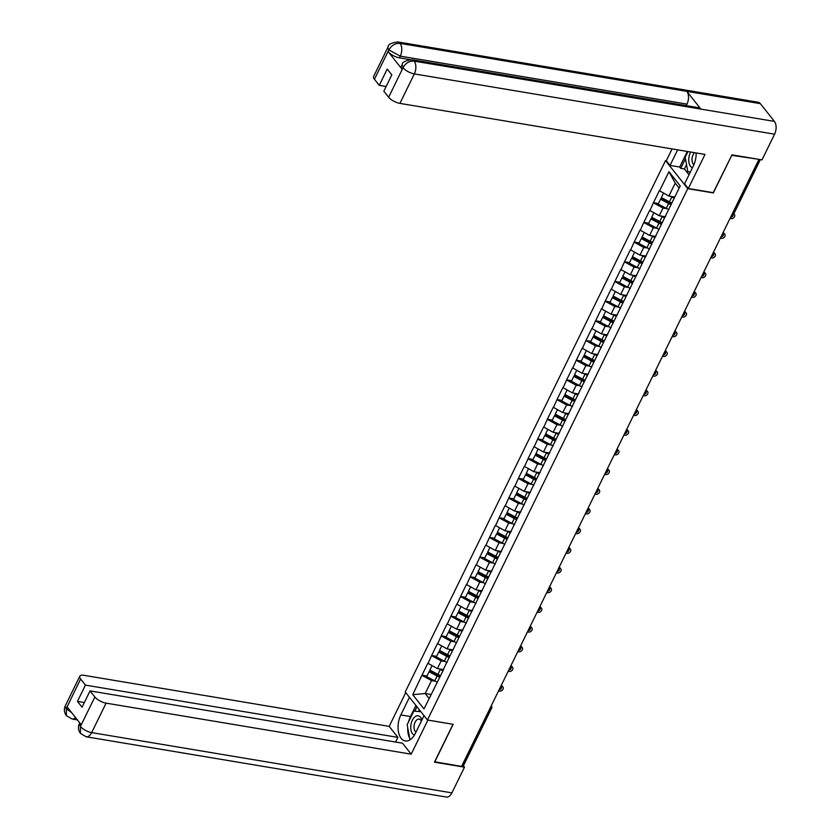 <?xml version="1.0" encoding="UTF-8"?>
<svg xmlns="http://www.w3.org/2000/svg" width="839" height="839" viewBox="0 0 839 839"><rect width="100%" height="100%" fill="white"/><g stroke="black" fill="none" stroke-linecap="round" stroke-linejoin="round"><path stroke-width="1.26" d="M665.526 160.616L405.227 691.965L427.439 719.998L687.739 188.649L665.526 160.616L666.323 160.752M431.078 694.493L425.195 693.507L412.736 694.702L423.999 708.924L443.737 669.291M412.736 694.702L421.975 675.206L426.957 676.045M443.453 669.585L437.402 668.578L427.848 663.219L421.975 675.206M428.037 663.471L431.624 655.521L436.605 656.36M453.102 649.9L447.051 648.893L437.497 643.534L431.624 655.521M437.685 643.775L441.262 635.836L446.243 636.665M462.74 630.215L456.699 629.198L447.135 623.838L441.262 635.836M447.334 624.09L450.91 616.141L455.892 616.98M472.388 610.519L466.337 609.513L456.783 604.153L450.91 616.141M456.982 604.395L460.559 596.456L465.54 597.284M482.037 590.834L475.986 589.827L466.432 584.468L460.559 596.456M466.62 584.71L470.197 576.771L475.178 577.599M491.685 571.149L485.634 570.132L476.07 564.773L470.197 576.771M476.269 565.025L479.845 557.075L484.827 557.914M501.323 551.454L495.272 550.447L485.718 545.088L479.845 557.075M485.917 545.329L489.494 537.39L494.475 538.219M510.972 531.769L504.921 530.751L495.367 525.403L489.494 537.39M495.555 525.644L499.132 517.705L504.113 518.533M520.62 512.084L514.569 511.066L505.005 505.707L499.132 517.705M505.204 505.959L508.78 498.009L513.762 498.848M530.258 492.388L524.218 491.381L514.653 486.022L508.78 498.009M514.852 486.263L518.429 478.324L523.41 479.153M539.907 472.703L533.856 471.686L524.302 466.337L518.429 478.324M524.49 466.578L528.077 458.639L533.059 459.468M549.555 453.018L543.504 452.001L533.95 446.642L528.077 458.639M534.139 446.893L537.715 438.944L542.697 439.783M559.204 433.323L553.153 432.316L543.588 426.957L537.715 438.944M543.787 427.198L547.364 419.259L552.345 420.087M568.842 413.637L562.791 412.62L553.237 407.272L547.364 419.259M553.436 407.513L557.012 399.574L561.994 400.402M578.491 393.952L572.439 392.935L562.885 387.576L557.012 399.574M563.074 387.828L566.65 379.878L571.632 380.717M588.139 374.257L582.088 373.25L572.523 367.891L566.65 379.878M572.722 368.132L576.299 360.193L581.28 361.022M597.777 354.572L591.726 353.555L582.172 348.206L576.299 360.193M582.371 348.447L585.947 340.508L590.929 341.337M607.426 334.887L601.374 333.87L591.82 328.51L585.947 340.508M592.009 328.762L595.585 320.813L600.567 321.652M617.074 315.191L611.023 314.185L601.458 308.825L595.585 320.813M601.657 309.067L605.234 301.128L610.215 301.956M626.712 295.506L620.671 294.489L611.107 289.14L605.234 301.128M611.306 289.382L614.882 281.443L619.864 282.271M636.361 275.821L630.309 274.804L620.755 269.445L614.882 281.443M620.944 269.697L624.531 261.747L629.512 262.586M646.009 256.126L639.958 255.119L630.404 249.76L624.531 261.747M630.592 250.001L634.169 242.062L639.15 242.891M655.658 236.441L649.606 235.423L640.042 230.075L634.169 242.062M640.241 230.316L643.817 222.377L648.799 223.205M665.296 216.756L659.244 215.738L649.69 210.379L643.817 222.377M649.889 210.631L653.466 202.681L658.447 203.52M674.776 197.039L668.893 196.053L659.339 190.694L653.466 202.681M659.527 190.935L668.956 171.691L680.219 185.912L443.076 669.983M445.058 661.531L441.178 660.88L437.402 668.578M441.178 660.88L431.812 655.762M454.707 641.835L450.826 641.185L447.051 648.893M450.826 641.185L441.461 636.077M452.724 650.298L453.375 649.606M464.355 622.15L460.464 621.5L456.699 629.198M460.464 621.5L451.099 616.392M462.373 630.613L463.023 629.921M473.993 602.465L470.113 601.815L466.337 609.513M470.113 601.815L460.747 596.697M472.011 610.918L472.672 610.226M483.642 582.769L479.761 582.119L475.986 589.827M479.761 582.119L470.396 577.012M481.659 591.233L482.31 590.541M493.29 563.084L489.399 562.434L485.634 570.132M489.399 562.434L480.044 557.327M491.308 571.548L491.958 570.856M502.928 543.399L499.048 542.749L495.272 550.447M499.048 542.749L489.682 537.631M500.946 551.852L501.607 551.16M512.577 523.704L508.696 523.054L504.921 530.751M508.696 523.054L499.331 517.946M510.594 532.167L511.245 531.475M522.225 504.019L518.334 503.369L514.569 511.066M518.334 503.369L508.979 498.261M520.243 512.482L520.893 511.79M531.874 484.334L527.983 483.684L524.218 491.381M527.983 483.684L518.617 478.566M529.891 492.787L530.542 492.094M541.512 464.638L537.631 463.988L533.856 471.686M537.631 463.988L528.266 458.881M539.529 473.102L540.19 472.409M551.16 444.953L547.28 444.303L543.504 452.001M547.28 444.303L537.914 439.196M549.178 453.417L549.828 452.724M560.809 425.268L556.918 424.618L553.153 432.316M556.918 424.618L547.552 419.5M558.826 433.721L559.477 433.029M570.447 405.573L566.566 404.922L562.791 412.62M566.566 404.922L557.201 399.815M568.464 414.036L569.125 413.344M580.095 385.888L576.215 385.237L572.439 392.935M576.215 385.237L566.849 380.13M578.113 394.351L578.763 393.659M589.744 366.203L585.853 365.552L582.088 373.25M585.853 365.552L576.498 360.434M587.761 374.655L588.412 373.963M599.382 346.507L595.501 345.857L591.726 353.555M595.501 345.857L586.136 340.749M597.399 354.97L598.06 354.278M609.03 326.822L605.15 326.172L601.374 333.87M605.15 326.172L595.784 321.064M607.048 335.285L607.698 334.593M618.679 307.137L614.788 306.487L611.023 314.185M614.788 306.487L605.433 301.369M616.696 315.59L617.347 314.898M628.327 287.441L624.436 286.791L620.671 294.489M624.436 286.791L615.071 281.684M626.345 295.905L626.995 295.213M637.965 267.756L634.085 267.106L630.309 274.804M634.085 267.106L624.719 261.999M635.983 276.22L636.644 275.528M647.614 248.071L643.733 247.421L639.958 255.119M643.733 247.421L634.368 242.303M645.631 256.524L646.282 255.832M657.262 228.376L653.371 227.726L649.606 235.423M653.371 227.726L644.006 222.618M655.28 236.839L655.93 236.147M666.9 208.691L663.02 208.041L659.244 215.738M663.02 208.041L653.654 202.933M664.918 217.154L665.579 216.452M679.16 188.083L675.227 183.112L668.893 196.053M675.227 183.112L668.956 171.691M713.244 192.676L731.797 155.225M731.891 155.351L758.257 159.242M434.644 761.791L461.576 766.395L758.729 159.84M462.562 765.504L490.574 708.326A2.276 0.86 -153.9 0 0 491.644 708.106L463.642 765.273A2.276 0.86 -153.9 0 1 462.562 765.504L462.058 765.42M434.738 761.906L453.165 724.298L427.439 719.998M713.465 192.96L687.739 188.649M435.42 681.216L431.529 680.565L425.195 693.507L429.128 698.468M431.529 680.565L422.164 675.458M433.438 689.679L434.088 688.987M671.431 203.867A10.162 3.838 -153.9 0 1 669.155 202.797L661.09 198.539L660.545 199.221L658.164 204.087L666.239 208.345A12.449 4.698 -153.9 0 0 668.924 209.614M674.608 197.364A10.162 3.838 -153.9 0 1 673.318 196.787M730.014 218.444L731.105 218.622A2.811 2.035 141.6 0 0 734.094 217.322A2.811 2.035 141.6 0 0 734.45 214.543A2.811 2.035 141.6 0 0 733.695 214.029M663.534 193.127L661.352 197.585L669.417 201.842A12.449 4.698 -153.9 0 0 671.85 203.007M674.231 198.151A12.449 4.698 -153.9 0 1 671.798 196.987L670.55 196.326M671.043 204.643A12.449 4.698 -153.9 0 1 668.62 203.489L660.545 199.221M661.782 223.552A10.162 3.838 -153.9 0 1 659.506 222.492L651.442 218.224L650.896 218.916L648.516 223.772L656.591 228.03A12.449 4.698 -153.9 0 0 659.286 229.299M665.002 217.07A10.162 3.838 -153.9 0 1 663.67 216.483M720.365 238.129L721.456 238.318A2.811 2.035 141.6 0 0 724.445 237.007A2.811 2.035 141.6 0 0 724.802 234.238A2.811 2.035 141.6 0 0 723.742 233.641L723.113 233.536M723.124 232.508A2.811 2.035 -38.4 0 1 723.826 233.011L724.802 234.238M653.885 212.812L651.704 217.27L659.769 221.538A12.449 4.698 -153.9 0 0 662.202 222.692M664.582 217.836A12.449 4.698 -153.9 0 1 662.149 216.672L660.901 216.011M661.405 224.338A12.449 4.698 -153.9 0 1 658.972 223.174L650.896 218.916M652.134 243.247A10.162 3.838 -153.9 0 1 649.868 242.177L641.793 237.919L641.258 238.601L638.878 243.457L646.942 247.725A12.449 4.698 -153.9 0 0 649.638 248.994M655.353 236.755A10.162 3.838 -153.9 0 1 654.032 236.168M710.727 257.825L711.818 258.003A2.811 2.035 141.6 0 0 714.797 256.703A2.811 2.035 141.6 0 0 715.153 253.923A2.811 2.035 141.6 0 0 714.104 253.336L713.475 253.231M713.475 252.203A2.811 2.035 -38.4 0 1 714.188 252.696L715.153 253.923M644.247 232.497L642.055 236.965L650.131 241.223A12.449 4.698 -153.9 0 0 652.564 242.387M654.944 237.521A12.449 4.698 -153.9 0 1 652.511 236.367L651.263 235.707M651.756 244.023A12.449 4.698 -153.9 0 1 649.323 242.87L641.258 238.601M642.496 262.932A10.162 3.838 -153.9 0 1 640.22 261.862L632.155 257.604L631.61 258.297L629.229 263.152L637.294 267.41A12.449 4.698 -153.9 0 0 639.989 268.679M645.705 256.44A10.162 3.838 -153.9 0 1 644.383 255.853M701.079 277.51L702.17 277.688A2.811 2.035 141.6 0 0 705.159 276.388A2.811 2.035 141.6 0 0 705.515 273.608A2.811 2.035 141.6 0 0 704.456 273.021L703.827 272.916M703.837 271.888A2.811 2.035 -38.4 0 1 704.54 272.392L705.515 273.608M634.599 252.193L632.417 256.65L640.482 260.908A12.449 4.698 -153.9 0 0 642.915 262.072M645.296 257.216A12.449 4.698 -153.9 0 1 642.863 256.052L641.615 255.392M642.108 263.708A12.449 4.698 -153.9 0 1 639.675 262.555L631.61 258.297M632.847 282.617A10.162 3.838 -153.9 0 1 630.571 281.558L622.507 277.289L621.961 277.982L619.581 282.837L627.656 287.106A12.449 4.698 -153.9 0 0 630.341 288.375M636.067 276.136A10.162 3.838 -153.9 0 1 634.735 275.549M691.43 297.195L692.521 297.384A2.811 2.035 141.6 0 0 695.51 296.073A2.811 2.035 141.6 0 0 695.867 293.304A2.811 2.035 141.6 0 0 694.807 292.706L694.178 292.601M694.189 291.573A2.811 2.035 -38.4 0 1 694.891 292.077L695.867 293.304M624.95 271.878L622.769 276.335L630.834 280.604A12.449 4.698 -153.9 0 0 633.267 281.757M635.647 276.901A12.449 4.698 -153.9 0 1 633.214 275.737L631.966 275.077M632.47 283.404A12.449 4.698 -153.9 0 1 630.037 282.24L621.961 277.982M623.199 302.313A10.162 3.838 -153.9 0 1 620.933 301.243L612.858 296.985L612.323 297.667L609.943 302.533L618.007 306.791A12.449 4.698 -153.9 0 0 620.703 308.06M626.418 295.821A10.162 3.838 -153.9 0 1 625.086 295.234M681.792 316.89L682.873 317.069A2.811 2.035 141.6 0 0 685.862 315.768A2.811 2.035 141.6 0 0 686.218 312.989A2.811 2.035 141.6 0 0 685.169 312.402L684.54 312.297M684.54 311.269A2.811 2.035 -38.4 0 1 685.253 311.762L686.218 312.989M615.312 291.563L613.12 296.031L621.196 300.289A12.449 4.698 -153.9 0 0 623.629 301.453M626.009 296.587A12.449 4.698 -153.9 0 1 623.576 295.433L622.318 294.772M622.821 303.089A12.449 4.698 -153.9 0 1 620.388 301.935L612.323 297.667M690.728 152.037A9.869 5.663 -80.5 0 0 692.469 167.727M694.545 152.677A6.754 3.88 -80.5 0 0 692.018 159.043A6.754 3.88 -80.5 0 0 693.947 164.633M690.392 171.953L687.865 171.733L685.148 157.281L687.938 151.576M690.308 172.142L687.865 171.733M421.891 720.04A9.869 5.663 -80.5 0 0 414.917 716.842A9.869 5.663 -80.5 0 0 410.743 726.899A9.869 5.663 -80.5 0 0 414.393 735.132M421.346 721.152A6.754 3.88 -80.5 0 0 419.122 719.128A6.754 3.88 -80.5 0 0 416.889 719.831A6.754 3.88 -80.5 0 0 414.057 726.217A6.754 3.88 -80.5 0 0 415.987 732.09M410.848 739.253L409.883 739.169L407.167 724.718L413.837 711.084L420.874 711.713M410.774 739.316L409.883 739.169M411.939 59.726A9.334 5.359 99.5 0 1 414.162 61.132C409.463 60.817 405.782 62.935 403.139 67.498L402.122 64.802C401.986 62.275 405.247 60.576 411.939 59.726L698.656 107.696A9.334 5.359 99.5 0 1 700.89 109.101L774.407 121.393A9.334 5.359 99.5 0 1 774.586 134.188L762.001 159.871L731.986 154.848L713.433 192.708L688.316 188.502L684.593 183.804L693.371 165.891A17.074 9.806 -80.5 0 0 696.15 152.95M688.316 188.502L705.012 154.428L399.909 103.386A9.103 3.44 -153.9 0 1 388.667 97.251L383.843 91.168L391.823 74.881L387.219 69.081L379.249 85.358L374.425 79.275A9.103 3.44 -153.9 0 1 373.596 76.496L388.038 47.026A9.103 3.44 26.1 0 0 388.866 49.805L374.425 79.275M686.533 164.633L684.414 168.964L680.744 168.345L679.705 167.034L670.025 165.419L666.302 160.721L672.081 148.923M670.025 165.419L677.65 149.856M684.414 168.964L689.018 174.774M388.038 47.026C387.891 44.509 391.163 42.81 397.854 41.95L758.089 102.222A9.334 5.359 99.5 0 1 760.354 103.658L686.837 91.367A9.334 5.359 99.5 0 1 686.984 104.109L400.266 56.14L399.427 57.849A9.103 3.44 -153.9 0 1 388.184 51.714L402.112 69.28A9.103 3.44 -153.9 0 1 401.283 66.501L402.122 64.802M774.407 121.393L760.354 103.658M774.586 134.188L414.34 73.916A9.334 5.359 99.5 0 0 414.162 61.132L700.89 109.101L686.837 91.367L400.109 43.397C395.421 43.072 391.729 45.18 389.055 49.732L388.866 49.805M379.249 85.358L386.129 86.511M409.988 59.611L399.427 57.849M686.239 105.62L686.984 104.109M679.705 167.034L687.33 151.471M685.432 158.77L680.744 168.345M408.603 721.771A17.074 9.806 -80.5 0 1 410.502 716.548L400.822 714.933A17.074 9.806 -80.5 0 0 405.289 740.963A17.074 9.806 -80.5 0 0 415.389 733.317L424.02 715.688M400.822 714.933L409.453 697.303M405.73 692.605L389.181 726.385L397.885 737.387L85.431 685.106L80.617 679.013L66.155 708.756M395.609 742.033L397.885 737.387M84.34 702.537L77.461 701.383L82.054 707.193L90.035 690.906L402.489 743.186L411.194 754.177L106.092 703.134L91.661 732.604L451.896 792.876L464.481 767.192L434.455 762.169L453.008 724.298L427.89 720.103L411.194 754.177M389.181 726.385L84.078 675.343A9.103 3.44 26.1 0 0 79.789 676.244A9.103 3.44 26.1 0 0 80.617 679.013M451.896 792.876A9.334 5.359 99.5 0 1 446.379 797.05L86.134 736.778A9.334 5.359 99.5 0 0 91.661 732.604A9.103 3.44 -153.9 0 1 80.418 726.469L94.859 696.999A9.103 3.44 26.1 0 0 106.092 703.134M463.159 765.525L464.481 767.192M90.035 690.906L94.859 696.999M77.461 701.383L85.431 685.106M86.134 736.778L80.418 733.391C78.205 730.255 77.88 726.952 79.432 723.491L80.261 726.259L81.089 724.56L67.172 706.983L66.333 708.693L71.787 712.804M407.733 727.749A17.074 9.806 -80.5 0 0 409.694 738.194M410.502 716.548L415.924 705.473M416.962 706.774L414.812 711.178M419.427 709.878L418.619 711.514M75.604 717.628A9.334 5.359 99.5 0 1 72.049 719.002L66.396 715.688L66.333 708.693M80.418 733.391L80.418 726.469M613.561 321.998A10.162 3.838 -153.9 0 1 611.285 320.928L603.21 316.67L602.675 317.362L600.294 322.218L608.359 326.476A12.449 4.698 -153.9 0 0 611.054 327.745M616.77 315.506A10.162 3.838 -153.9 0 1 615.448 314.919M672.144 336.575L673.235 336.754A2.811 2.035 141.6 0 0 676.224 335.453A2.811 2.035 141.6 0 0 676.58 332.674A2.811 2.035 141.6 0 0 675.521 332.087L674.892 331.982M674.902 330.954A2.811 2.035 -38.4 0 1 675.605 331.457L676.58 332.674M605.664 311.259L603.482 315.716L611.547 319.974A12.449 4.698 -153.9 0 0 613.98 321.138M616.361 316.282A12.449 4.698 -153.9 0 1 613.928 315.118L612.68 314.457M613.173 322.774A12.449 4.698 -153.9 0 1 610.74 321.62L602.675 317.362M603.912 341.683A10.162 3.838 -153.9 0 1 601.636 340.624L593.572 336.355L593.026 337.047L590.646 341.903L598.721 346.171A12.449 4.698 -153.9 0 0 601.406 347.44M607.121 335.201A10.162 3.838 -153.9 0 1 605.8 334.614M662.495 356.26L663.586 356.449A2.811 2.035 141.6 0 0 666.575 355.138A2.811 2.035 141.6 0 0 666.932 352.37A2.811 2.035 141.6 0 0 665.872 351.772L665.243 351.667M665.254 350.639A2.811 2.035 -38.4 0 1 665.956 351.142L666.932 352.37M596.015 330.944L593.834 335.401L601.899 339.669A12.449 4.698 -153.9 0 0 604.332 340.823M606.712 335.967A12.449 4.698 -153.9 0 1 604.279 334.803L603.031 334.142M603.524 342.469A12.449 4.698 -153.9 0 1 601.102 341.305L593.026 337.047M594.264 361.378A10.162 3.838 -153.9 0 1 591.988 360.309L583.923 356.051L583.378 356.732L581.008 361.599L589.072 365.856A12.449 4.698 -153.9 0 0 591.768 367.125M597.483 354.887A10.162 3.838 -153.9 0 1 596.151 354.299M652.857 375.956L653.938 376.134A2.811 2.035 141.6 0 0 656.927 374.834A2.811 2.035 141.6 0 0 657.283 372.055A2.811 2.035 141.6 0 0 656.224 371.467L655.605 371.362M655.605 370.335A2.811 2.035 -38.4 0 1 656.318 370.828L657.283 372.055M586.367 350.629L584.185 355.096L592.261 359.354A12.449 4.698 -153.9 0 0 594.683 360.518M597.064 355.652A12.449 4.698 -153.9 0 1 594.641 354.498L593.383 353.838M593.886 362.154A12.449 4.698 -153.9 0 1 591.453 361.001L583.378 356.732M584.626 381.063A10.162 3.838 -153.9 0 1 582.35 379.994L574.275 375.736L573.74 376.428L571.359 381.284L579.424 385.541A12.449 4.698 -153.9 0 0 582.119 386.81M587.835 374.572A10.162 3.838 -153.9 0 1 586.513 373.984M643.209 395.641L644.3 395.819A2.811 2.035 141.6 0 0 647.278 394.519A2.811 2.035 141.6 0 0 647.635 391.74A2.811 2.035 141.6 0 0 646.586 391.152L645.957 391.047M645.967 390.02A2.811 2.035 -38.4 0 1 646.67 390.523L647.635 391.74M576.729 370.324L574.537 374.781L582.612 379.039A12.449 4.698 -153.9 0 0 585.045 380.203M587.426 375.348A12.449 4.698 -153.9 0 1 584.993 374.184L583.745 373.523M584.238 381.839A12.449 4.698 -153.9 0 1 581.805 380.686L573.74 376.428M574.977 400.748A10.162 3.838 -153.9 0 1 572.701 399.689L564.637 395.421L564.091 396.113L561.711 400.969L569.786 405.237A12.449 4.698 -153.9 0 0 572.471 406.506M578.186 394.267A10.162 3.838 -153.9 0 1 576.865 393.68M633.56 415.326L634.651 415.515A2.811 2.035 141.6 0 0 637.64 414.214A2.811 2.035 141.6 0 0 637.997 411.435A2.811 2.035 141.6 0 0 636.937 410.837L636.308 410.732M636.319 409.705A2.811 2.035 -38.4 0 1 637.021 410.208L637.997 411.435M567.08 390.009L564.899 394.466L572.964 398.735A12.449 4.698 -153.9 0 0 575.397 399.888M577.777 395.033A12.449 4.698 -153.9 0 1 575.344 393.869L574.096 393.218M574.589 401.535A12.449 4.698 -153.9 0 1 572.167 400.371L564.091 396.113M565.329 420.444A10.162 3.838 -153.9 0 1 563.053 419.374L554.988 415.116L554.443 415.798L552.062 420.664L560.137 424.922A12.449 4.698 -153.9 0 0 562.833 426.191M568.548 413.952A10.162 3.838 -153.9 0 1 567.216 413.365M623.912 435.022L625.003 435.2A2.811 2.035 141.6 0 0 627.991 433.899A2.811 2.035 141.6 0 0 628.348 431.12A2.811 2.035 141.6 0 0 627.289 430.533L626.66 430.428M626.67 429.4A2.811 2.035 -38.4 0 1 627.373 429.893L628.348 431.12M557.432 409.705L555.25 414.162L563.315 418.42A12.449 4.698 -153.9 0 0 565.748 419.584M568.129 414.718A12.449 4.698 -153.9 0 1 565.696 413.564L564.448 412.903M564.951 421.22A12.449 4.698 -153.9 0 1 562.518 420.066L554.443 415.798M555.68 440.129A10.162 3.838 -153.9 0 1 553.415 439.059L545.34 434.801L544.805 435.493L542.424 440.349L550.489 444.607A12.449 4.698 -153.9 0 0 553.184 445.876M558.9 433.648A10.162 3.838 -153.9 0 1 557.578 433.05M614.274 454.707L615.354 454.885A2.811 2.035 141.6 0 0 618.343 453.584A2.811 2.035 141.6 0 0 618.7 450.816A2.811 2.035 141.6 0 0 617.651 450.218L617.022 450.113M617.022 449.085A2.811 2.035 -38.4 0 1 617.735 449.589L618.7 450.816M547.794 429.39L545.602 433.847L553.677 438.105A12.449 4.698 -153.9 0 0 556.11 439.269M558.491 434.413A12.449 4.698 -153.9 0 1 556.058 433.249L554.81 432.588M555.303 440.905A12.449 4.698 -153.9 0 1 552.87 439.751L544.805 435.493M546.042 459.814A10.162 3.838 -153.9 0 1 543.766 458.755L535.702 454.486L535.156 455.178L532.775 460.034L540.84 464.303A12.449 4.698 -153.9 0 0 543.536 465.572M549.251 453.333A10.162 3.838 -153.9 0 1 547.93 452.745M604.625 474.392L605.716 474.58A2.811 2.035 141.6 0 0 608.705 473.28A2.811 2.035 141.6 0 0 609.062 470.501A2.811 2.035 141.6 0 0 608.002 469.903L607.373 469.798M607.384 468.77A2.811 2.035 -38.4 0 1 608.086 469.274L609.062 470.501M538.145 449.075L535.964 453.532L544.029 457.8A12.449 4.698 -153.9 0 0 546.462 458.954M548.842 454.098A12.449 4.698 -153.9 0 1 546.409 452.945L545.161 452.284M545.654 460.601A12.449 4.698 -153.9 0 1 543.221 459.436L535.156 455.178M536.394 479.509A10.162 3.838 -153.9 0 1 534.118 478.44L526.053 474.182L525.508 474.864L523.127 479.73L531.202 483.988A12.449 4.698 -153.9 0 0 533.887 485.257M539.613 473.018A10.162 3.838 -153.9 0 1 538.281 472.43M594.977 494.087L596.068 494.265A2.811 2.035 141.6 0 0 599.056 492.965A2.811 2.035 141.6 0 0 599.413 490.186A2.811 2.035 141.6 0 0 598.354 489.598L597.725 489.494M597.735 488.466A2.811 2.035 -38.4 0 1 598.438 488.959L599.413 490.186M528.497 468.77L526.315 473.227L534.38 477.485A12.449 4.698 -153.9 0 0 536.813 478.649M539.194 473.783A12.449 4.698 -153.9 0 1 536.761 472.63L535.513 471.969M536.016 480.286A12.449 4.698 -153.9 0 1 533.583 479.132L525.508 474.864M526.745 499.195A10.162 3.838 -153.9 0 1 524.48 498.125L516.404 493.867L515.87 494.559L513.489 499.415L521.554 503.673A12.449 4.698 -153.9 0 0 524.249 504.942M529.965 492.713A10.162 3.838 -153.9 0 1 528.633 492.115M585.339 513.772L586.419 513.95A2.811 2.035 141.6 0 0 589.408 512.65A2.811 2.035 141.6 0 0 589.765 509.881A2.811 2.035 141.6 0 0 588.716 509.283L588.087 509.179M588.087 508.151A2.811 2.035 -38.4 0 1 588.8 508.654L589.765 509.881M518.859 488.455L516.667 492.913L524.742 497.181A12.449 4.698 -153.9 0 0 527.175 498.335M529.545 493.479A12.449 4.698 -153.9 0 1 527.123 492.315L525.864 491.654M526.368 499.971A12.449 4.698 -153.9 0 1 523.935 498.817L515.87 494.559M517.107 518.88A10.162 3.838 -153.9 0 1 514.831 517.82L506.756 513.552L506.221 514.244L503.84 519.1L511.905 523.368A12.449 4.698 -153.9 0 0 514.601 524.637M520.316 512.398A10.162 3.838 -153.9 0 1 518.995 511.811M575.69 533.457L576.781 533.646A2.811 2.035 141.6 0 0 579.77 532.346A2.811 2.035 141.6 0 0 580.127 529.566A2.811 2.035 141.6 0 0 579.067 528.969L578.438 528.864M578.449 527.836A2.811 2.035 -38.4 0 1 579.151 528.339L580.127 529.566M509.21 508.14L507.029 512.608L515.094 516.866A12.449 4.698 -153.9 0 0 517.527 518.02M519.907 513.164A12.449 4.698 -153.9 0 1 517.474 512.01L516.226 511.35M516.719 519.666A12.449 4.698 -153.9 0 1 514.286 518.502L506.221 514.244M507.459 538.575A10.162 3.838 -153.9 0 1 505.183 537.505L497.118 533.247L496.573 533.929L494.192 538.795L502.267 543.053A12.449 4.698 -153.9 0 0 504.952 544.322M510.668 532.083A10.162 3.838 -153.9 0 1 509.346 531.496M566.042 553.153L567.133 553.331A2.811 2.035 141.6 0 0 570.121 552.031A2.811 2.035 141.6 0 0 570.478 549.251A2.811 2.035 141.6 0 0 569.419 548.664L568.79 548.559M568.8 547.531A2.811 2.035 -38.4 0 1 569.503 548.024L570.478 549.251M499.562 527.836L497.38 532.293L505.445 536.551A12.449 4.698 -153.9 0 0 507.878 537.715M510.259 532.849A12.449 4.698 -153.9 0 1 507.826 531.695L506.578 531.035M507.071 539.351A12.449 4.698 -153.9 0 1 504.648 538.198L496.573 533.929M497.81 558.26A10.162 3.838 -153.9 0 1 495.534 557.19L487.469 552.932L486.924 553.625L484.554 558.48L492.619 562.738A12.449 4.698 -153.9 0 0 495.314 564.007M501.03 551.779A10.162 3.838 -153.9 0 1 499.698 551.181M556.404 572.838L557.484 573.016A2.811 2.035 141.6 0 0 560.473 571.716A2.811 2.035 141.6 0 0 560.83 568.947A2.811 2.035 141.6 0 0 559.77 568.349L559.141 568.244M559.152 567.216A2.811 2.035 -38.4 0 1 559.865 567.72L560.83 568.947M489.913 547.521L487.732 551.978L495.807 556.247A12.449 4.698 -153.9 0 0 498.23 557.4M500.61 552.544A12.449 4.698 -153.9 0 1 498.188 551.38L496.929 550.72M497.433 559.047A12.449 4.698 -153.9 0 1 495 557.883L486.924 553.625M488.172 577.945A10.162 3.838 -153.9 0 1 485.896 576.886L477.821 572.618L477.286 573.31L474.905 578.165L482.97 582.434A12.449 4.698 -153.9 0 0 485.666 583.703M491.381 571.464A10.162 3.838 -153.9 0 1 490.06 570.877M546.755 592.523L547.846 592.712A2.811 2.035 141.6 0 0 550.824 591.411A2.811 2.035 141.6 0 0 551.181 588.632A2.811 2.035 141.6 0 0 550.132 588.045L549.503 587.929M549.503 586.901A2.811 2.035 -38.4 0 1 550.216 587.405L551.181 588.632M480.275 567.206L478.083 571.674L486.159 575.932A12.449 4.698 -153.9 0 0 488.592 577.085M490.972 572.229A12.449 4.698 -153.9 0 1 488.539 571.076L487.291 570.415M487.784 578.732A12.449 4.698 -153.9 0 1 485.351 577.568L477.286 573.31M478.524 597.641A10.162 3.838 -153.9 0 1 476.248 596.571L468.183 592.313L467.638 592.995L465.257 597.861L473.332 602.119A12.449 4.698 -153.9 0 0 476.017 603.388M481.733 591.149A10.162 3.838 -153.9 0 1 480.411 590.562M537.107 612.218L538.198 612.397A2.811 2.035 141.6 0 0 541.186 611.096A2.811 2.035 141.6 0 0 541.543 608.317A2.811 2.035 141.6 0 0 540.484 607.73L539.855 607.625M539.865 606.597A2.811 2.035 -38.4 0 1 540.568 607.09L541.543 608.317M470.627 586.901L468.445 591.359L476.51 595.617A12.449 4.698 -153.9 0 0 478.943 596.781M481.324 591.914A12.449 4.698 -153.9 0 1 478.891 590.761L477.643 590.1M478.136 598.417A12.449 4.698 -153.9 0 1 475.713 597.263L467.638 592.995M468.875 617.326A10.162 3.838 -153.9 0 1 466.599 616.256L458.534 611.998L457.989 612.69L455.608 617.546L463.684 621.804A12.449 4.698 -153.9 0 0 466.379 623.073M472.095 610.844A10.162 3.838 -153.9 0 1 470.763 610.247M527.458 631.903L528.549 632.082A2.811 2.035 141.6 0 0 531.538 630.781A2.811 2.035 141.6 0 0 531.895 628.012A2.811 2.035 141.6 0 0 530.835 627.415L530.206 627.31M530.217 626.282A2.811 2.035 -38.4 0 1 530.919 626.785L531.895 628.012M460.978 606.587L458.797 611.044L466.862 615.312A12.449 4.698 -153.9 0 0 469.295 616.466M471.675 611.61A12.449 4.698 -153.9 0 1 469.242 610.446L467.994 609.785M468.498 618.112A12.449 4.698 -153.9 0 1 466.065 616.948L457.989 612.69M459.227 637.021A10.162 3.838 -153.9 0 1 456.961 635.952L448.886 631.683L448.351 632.375L445.97 637.231L454.035 641.499A12.449 4.698 -153.9 0 0 456.731 642.768M462.446 630.529A10.162 3.838 -153.9 0 1 461.125 629.942M517.82 651.588L518.901 651.777A2.811 2.035 141.6 0 0 521.889 650.477A2.811 2.035 141.6 0 0 522.246 647.698A2.811 2.035 141.6 0 0 521.197 647.11L520.568 647.005M520.568 645.967A2.811 2.035 -38.4 0 1 521.281 646.47L522.246 647.698M451.34 626.272L449.148 630.739L457.224 634.997A12.449 4.698 -153.9 0 0 459.657 636.151M462.037 631.295A12.449 4.698 -153.9 0 1 459.604 630.141L458.356 629.481M458.849 637.797A12.449 4.698 -153.9 0 1 456.416 636.633L448.351 632.375M449.589 656.706A10.162 3.838 -153.9 0 1 447.313 655.637L439.248 651.379L438.703 652.06L436.322 656.927L444.387 661.184A12.449 4.698 -153.9 0 0 447.082 662.453M452.798 650.215A10.162 3.838 -153.9 0 1 451.476 649.627M508.172 671.284L509.263 671.462A2.811 2.035 141.6 0 0 512.251 670.162A2.811 2.035 141.6 0 0 512.608 667.383A2.811 2.035 141.6 0 0 511.549 666.795L510.92 666.69M510.93 665.663A2.811 2.035 -38.4 0 1 511.633 666.156L512.608 667.383M441.692 645.967L439.51 650.424L447.575 654.682A12.449 4.698 -153.9 0 0 450.008 655.846M452.389 650.98A12.449 4.698 -153.9 0 1 449.956 649.826L448.708 649.166M449.201 657.482A12.449 4.698 -153.9 0 1 446.768 656.329L438.703 652.06M439.94 676.391A10.162 3.838 -153.9 0 1 437.664 675.322L429.599 671.064L429.054 671.756L426.673 676.612L434.749 680.869A12.449 4.698 -153.9 0 0 437.434 682.138M443.16 669.91A10.162 3.838 -153.9 0 1 441.828 669.312M498.523 690.969L499.614 691.147A2.811 2.035 141.6 0 0 502.603 689.847A2.811 2.035 141.6 0 0 502.96 687.078A2.811 2.035 141.6 0 0 501.9 686.48L501.271 686.375M501.282 685.348A2.811 2.035 -38.4 0 1 501.984 685.851L502.96 687.078M432.043 665.652L429.862 670.109L437.927 674.378A12.449 4.698 -153.9 0 0 440.36 675.531M442.74 670.676A12.449 4.698 -153.9 0 1 440.307 669.512L439.059 668.851M439.563 677.178A12.449 4.698 -153.9 0 1 437.129 676.014L429.054 671.756M731.199 216.032L759.463 159.441M732.783 215.885A2.276 2.276 0 0 1 730.643 217.165A2.276 1.311 99.5 0 0 731.702 216.116A2.276 0.86 26.1 0 0 732.783 215.885L760.354 159.599M490.941 706.459A2.276 1.311 -80.5 0 1 490.574 708.326L490.07 708.242M722.872 233.158A2.276 1.657 141.6 0 0 722.83 233.106L722.872 233.158A2.276 2.276 0 0 1 720.995 236.85M721.016 236.808A2.276 1.311 99.5 0 0 722.064 235.801A2.276 1.311 -80.5 0 0 722.431 233.934M713.234 252.854A2.276 1.657 141.6 0 0 713.181 252.801L713.234 252.854A2.276 2.276 0 0 1 711.357 256.535A2.276 1.311 99.5 0 0 712.416 255.486A2.276 1.311 -80.5 0 0 712.783 253.619M703.585 272.539A2.276 1.657 141.6 0 0 703.543 272.486L703.585 272.539A2.276 2.276 0 0 1 701.708 276.23M701.729 276.188A2.276 1.311 99.5 0 0 702.767 275.182A2.276 1.311 -80.5 0 0 703.134 273.315M693.937 292.224A2.276 1.657 141.6 0 0 693.895 292.171L693.937 292.224A2.276 2.276 0 0 1 692.06 295.915M692.081 295.873A2.276 1.311 99.5 0 0 693.129 294.867A2.276 1.311 -80.5 0 0 693.486 293M684.288 311.919A2.276 1.657 141.6 0 0 684.246 311.867L684.288 311.919A2.276 2.276 0 0 1 682.422 315.6M682.432 315.569A2.276 1.311 99.5 0 0 683.481 314.552A2.276 1.311 -80.5 0 0 683.848 312.685M674.65 331.604A2.276 1.657 141.6 0 0 674.608 331.552L674.65 331.604A2.276 2.276 0 0 1 672.773 335.296M672.794 335.254A2.276 1.311 99.5 0 0 673.832 334.247A2.276 1.311 -80.5 0 0 674.199 332.38M665.002 351.289A2.276 1.657 141.6 0 0 664.96 351.237L665.002 351.289A2.276 2.276 0 0 1 663.125 354.981M663.146 354.939A2.276 1.311 99.5 0 0 664.194 353.932A2.276 1.311 -80.5 0 0 664.551 352.065M655.353 370.985A2.276 1.657 141.6 0 0 655.311 370.932L655.353 370.985A2.276 2.276 0 0 1 653.476 374.666M653.497 374.634A2.276 1.311 99.5 0 0 654.546 373.617A2.276 1.311 -80.5 0 0 654.913 371.75M645.715 390.67A2.276 1.657 141.6 0 0 645.663 390.617L645.715 390.67A2.276 2.276 0 0 1 643.838 394.361M643.859 394.32A2.276 1.311 99.5 0 0 644.897 393.313A2.276 1.311 -80.5 0 0 645.264 391.446M636.067 410.355A2.276 1.657 141.6 0 0 636.025 410.302L636.067 410.355A2.276 2.276 0 0 1 634.19 414.047M634.211 414.005A2.276 1.311 99.5 0 0 635.249 412.998A2.276 1.311 -80.5 0 0 635.616 411.131M626.418 430.05A2.276 1.657 141.6 0 0 626.376 429.998L626.418 430.05A2.276 2.276 0 0 1 624.541 433.732M624.562 433.7A2.276 1.311 99.5 0 0 625.611 432.683A2.276 1.311 -80.5 0 0 625.978 430.816M616.78 449.735A2.276 1.657 141.6 0 0 616.728 449.683L616.78 449.735A2.276 2.276 0 0 1 614.903 453.427M614.924 453.385A2.276 1.311 99.5 0 0 615.962 452.378A2.276 1.311 -80.5 0 0 616.329 450.512M607.132 469.421A2.276 1.657 141.6 0 0 607.09 469.368L607.132 469.421A2.276 2.276 0 0 1 605.255 473.112M605.276 473.07A2.276 1.311 99.5 0 0 606.314 472.063A2.276 1.311 -80.5 0 0 606.681 470.197M597.483 489.116A2.276 1.657 141.6 0 0 597.441 489.064L597.483 489.116A2.276 2.276 0 0 1 595.606 492.797M595.627 492.766A2.276 1.311 99.5 0 0 596.676 491.748A2.276 1.311 -80.5 0 0 597.032 489.882M587.835 508.801A2.276 1.657 141.6 0 0 587.793 508.749L587.835 508.801A2.276 2.276 0 0 1 585.968 512.493A2.276 1.311 99.5 0 0 587.027 511.444A2.276 1.311 -80.5 0 0 587.394 509.577M578.197 528.486A2.276 1.657 141.6 0 0 578.155 528.434L578.197 528.486A2.276 2.276 0 0 1 576.32 532.178M576.341 532.136A2.276 1.311 99.5 0 0 577.379 531.129A2.276 1.311 -80.5 0 0 577.746 529.262M568.548 548.182A2.276 1.657 141.6 0 0 568.506 548.129L568.548 548.182A2.276 2.276 0 0 1 566.671 551.863A2.276 1.311 99.5 0 0 567.741 550.814A2.276 1.311 -80.5 0 0 568.097 548.958M558.9 567.867A2.276 1.657 141.6 0 0 558.858 567.814L558.9 567.867A2.276 2.276 0 0 1 557.023 571.558M557.044 571.516A2.276 1.311 99.5 0 0 558.092 570.51A2.276 1.311 -80.5 0 0 558.459 568.643M549.262 587.562A2.276 1.657 141.6 0 0 549.209 587.51L549.262 587.562A2.276 2.276 0 0 1 547.385 591.243M547.406 591.201A2.276 1.311 99.5 0 0 548.444 590.195A2.276 1.311 -80.5 0 0 548.811 588.328M539.613 607.247A2.276 1.657 141.6 0 0 539.571 607.195L539.613 607.247A2.276 2.276 0 0 1 537.736 610.928M537.757 610.897A2.276 1.311 99.5 0 0 538.795 609.89A2.276 1.311 -80.5 0 0 539.162 608.023M529.965 626.932A2.276 1.657 141.6 0 0 529.923 626.88L529.965 626.932A2.276 2.276 0 0 1 528.088 630.624M528.109 630.582A2.276 1.311 99.5 0 0 529.157 629.575A2.276 1.311 -80.5 0 0 529.524 627.708M520.327 646.628A2.276 1.657 141.6 0 0 520.274 646.575L520.327 646.628A2.276 2.276 0 0 1 518.45 650.309M518.471 650.267A2.276 1.311 99.5 0 0 519.509 649.26A2.276 1.311 -80.5 0 0 519.876 647.393M510.678 666.313A2.276 1.657 141.6 0 0 510.636 666.26L510.678 666.313A2.276 2.276 0 0 1 508.801 670.004M508.822 669.962A2.276 1.311 99.5 0 0 509.86 668.956A2.276 1.311 -80.5 0 0 510.227 667.089M501.03 685.998A2.276 1.657 141.6 0 0 500.988 685.945L501.03 685.998A2.276 2.276 0 0 1 499.153 689.689M499.174 689.648A2.276 1.311 99.5 0 0 500.222 688.641A2.276 1.311 -80.5 0 0 500.579 686.774M491.381 705.693A2.276 1.657 141.6 0 0 491.339 705.641L491.381 705.693A2.276 2.276 0 0 1 491.644 708.106M671.798 196.987L669.417 201.842M668.62 203.489L666.239 208.345M723.742 233.641L723.019 232.728M662.149 216.672L659.769 221.538M658.972 223.174L656.591 228.03M714.104 253.336L713.37 252.413M652.511 236.367L650.131 241.223M649.323 242.87L646.942 247.725M704.456 273.021L703.732 272.109M642.863 256.052L640.482 260.908M639.675 262.555L637.294 267.41M694.807 292.706L694.084 291.794M633.214 275.737L630.834 280.604M630.037 282.24L627.656 287.106M685.169 312.402L684.435 311.479M623.576 295.433L621.196 300.289M620.388 301.935L618.007 306.791M388.184 51.714L389.044 49.742M388.667 97.251L403.129 67.508M402.94 67.581L402.112 69.28M403.108 67.781A9.103 3.44 -153.9 0 0 414.34 73.916L399.909 103.386M397.854 41.95A9.334 5.359 99.5 0 1 400.109 43.397A9.334 5.359 99.5 0 1 400.266 56.14L389.023 50.004M66.396 715.688C64.121 712.489 63.774 709.165 65.348 705.714A9.103 3.44 26.1 0 0 66.176 708.483M675.521 332.087L674.787 331.174M613.928 315.118L611.547 319.974M610.74 321.62L608.359 326.476M665.872 351.772L665.149 350.859M604.279 334.803L601.899 339.669M601.102 341.305L598.721 346.171M656.224 371.467L655.5 370.544M594.641 354.498L592.261 359.354M591.453 361.001L589.072 365.856M646.586 391.152L645.852 390.24M584.993 374.184L582.612 379.039M581.805 380.686L579.424 385.541M636.937 410.837L636.214 409.925M575.344 393.869L572.964 398.735M572.167 400.371L569.786 405.237M627.289 430.533L626.565 429.61M565.696 413.564L563.315 418.42M562.518 420.066L560.137 424.922M617.651 450.218L616.917 449.305M556.058 433.249L553.677 438.105M552.87 439.751L550.489 444.607M608.002 469.903L607.279 468.991M546.409 452.945L544.029 457.8M543.221 459.436L540.84 464.303M598.354 489.598L597.63 488.676M536.761 472.63L534.38 477.485M533.583 479.132L531.202 483.988M588.716 509.283L587.982 508.371M527.123 492.315L524.742 497.181M523.935 498.817L521.554 503.673M579.067 528.969L578.333 528.056M517.474 512.01L515.094 516.866M514.286 518.502L511.905 523.368M569.419 548.664L568.695 547.741M507.826 531.695L505.445 536.551M504.648 538.198L502.267 543.053M559.77 568.349L559.047 567.437M498.188 551.38L495.807 556.247M495 557.883L492.619 562.738M550.132 588.045L549.398 587.122M488.539 571.076L486.159 575.932M485.351 577.568L482.97 582.434M540.484 607.73L539.76 606.807M478.891 590.761L476.51 595.617M475.713 597.263L473.332 602.119M530.835 627.415L530.112 626.502M469.242 610.446L466.862 615.312M466.065 616.948L463.684 621.804M521.197 647.11L520.463 646.187M459.604 630.141L457.224 634.997M456.416 636.633L454.035 641.499M511.549 666.795L510.825 665.872M449.956 649.826L447.575 654.682M446.768 656.329L444.387 661.184M501.9 686.48L501.177 685.568M440.307 669.512L437.927 674.378M437.129 676.014L434.749 680.869M733.821 213.756L734.45 214.543M77.398 719.904L72.049 719.002M79.789 676.244L65.348 705.714M79.432 723.491L79.747 722.851"/></g></svg>
